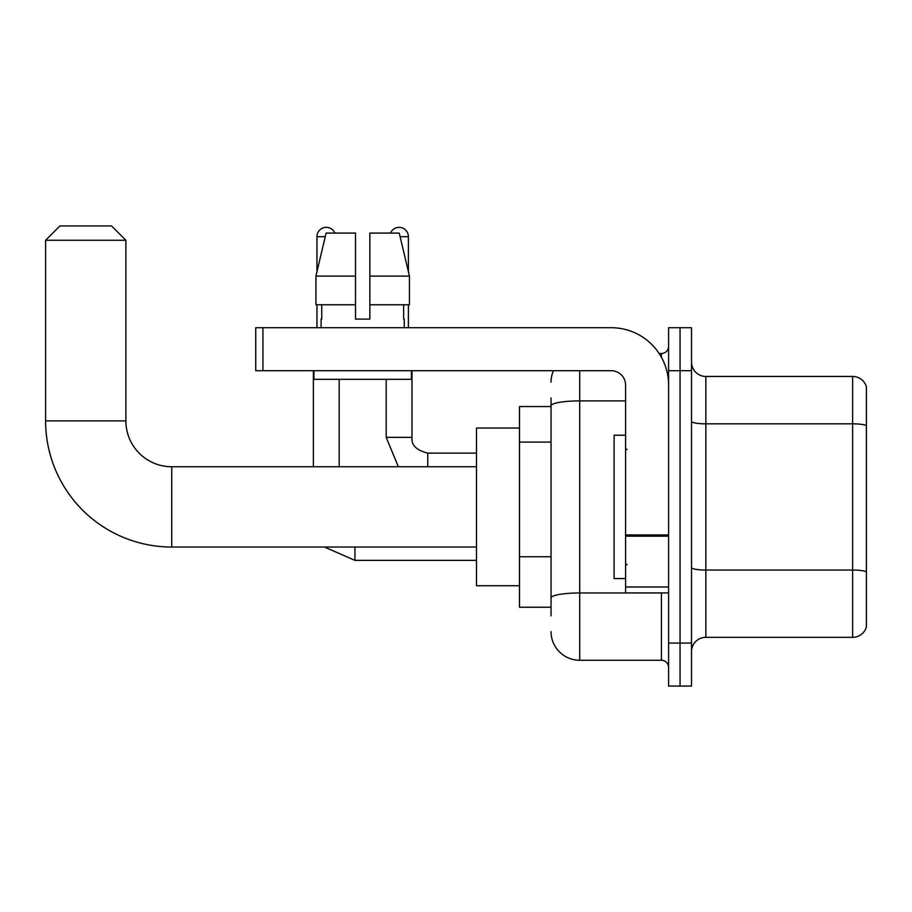 <?xml version="1.0" encoding="UTF-8"?>
<svg xmlns="http://www.w3.org/2000/svg" width="912" height="912" viewBox="0 0 912 912"><rect width="100%" height="100%" fill="white"/><g stroke="black" fill="none" stroke-linecap="round" stroke-linejoin="round"><path stroke-width="1.37" d="M551.042 406.547L519.498 406.547L519.498 607.232L551.042 607.232M551.042 615.828L551.042 397.94M668.587 643.063L668.587 686.075L680.056 686.075L680.056 643.063L680.056 686.075L691.513 686.075L691.513 643.063L680.056 643.063L680.056 370.705L680.056 643.063L668.587 643.063L668.587 370.705L680.056 370.705L680.056 327.704L680.056 370.705L691.513 370.705L691.513 643.063M691.513 370.705L691.513 327.704L668.587 327.704L668.587 370.705M579.713 370.705L579.713 660.265L661.417 660.265L661.417 592.891M659.137 353.503L661.417 353.503A7.171 7.171 0 0 0 668.587 346.343M551.042 433.485L551.042 405.863A28.671 4.982 180 0 1 579.713 400.892L625.575 400.892M668.587 667.436A7.171 7.171 0 0 0 661.417 660.265M551.042 382.174A28.671 28.671 0 0 1 553.436 370.705M579.713 660.265A28.671 28.671 0 0 1 551.042 631.594M691.513 651.67A14.33 14.33 0 0 1 705.854 637.328L852.64 637.328L852.64 376.439L705.854 376.439A14.33 14.33 0 0 1 691.513 362.11A14.33 14.33 0 0 0 705.854 376.439L705.854 637.328M866.4 386.768A14.33 14.33 0 0 0 852.64 376.439A14.33 14.33 0 0 1 866.4 386.768L866.4 627.011A14.33 14.33 0 0 1 852.64 637.328M369.85 319.109L355.509 319.109L369.85 319.109L355.509 319.109L369.85 319.109L369.85 233.096L399.251 233.096L409.442 276.097L409.442 304.768L369.85 304.768M390.496 233.096A9.314 9.314 0 0 1 408.405 236.675L408.405 271.73L409.442 276.097L369.85 276.097M355.509 276.097L355.509 304.768L315.928 304.768L315.928 276.097L326.108 233.096L355.509 233.096L355.509 276.097L315.928 276.097L316.954 271.73L316.954 236.675L325.253 236.675M476.497 547.029L171.741 547.029A126.141 126.141 0 0 1 45.6 420.877L45.6 240.266L59.93 225.925L111.538 225.925L125.879 240.266L45.6 240.266M171.741 547.029L171.741 466.75A45.874 45.874 0 0 1 125.879 420.877L125.879 240.266M519.498 428.047L476.497 428.047L476.497 585.732L519.498 585.732M316.954 236.675A9.314 9.314 0 0 1 334.875 233.096M339.173 466.75L339.173 379.312M313.375 466.75L313.375 370.705M316.954 304.768L316.954 327.704M408.405 304.768L408.405 327.704M668.587 592.891L625.575 592.891L625.575 534.934L668.587 534.934M668.587 385.046A57.342 57.342 0 0 0 611.245 327.704L262.918 327.704L262.918 370.705L611.245 370.705A14.33 14.33 0 0 1 625.575 385.046L625.575 534.934M262.918 370.705L255.748 370.705L255.748 327.704L262.918 327.704M321.115 319.109L321.731 319.109L321.115 319.109L321.115 327.704M404.255 319.109L403.628 319.109L404.255 319.109L404.255 327.704M403.628 304.768L403.628 319.109M355.509 304.768L355.509 319.109M321.731 319.109L321.731 304.768M313.945 370.705L313.945 379.312L411.415 379.312L411.415 370.705M409.442 304.768L409.442 276.097L399.251 233.096M326.108 233.096L315.928 276.097M625.575 435.218L614.107 435.218L614.107 578.561L625.575 578.561M551.042 442.081L519.498 442.081M551.042 556.753L519.498 556.753M663.902 592.891A7.171 1.243 0 0 1 661.417 592.971L579.713 592.971A28.671 4.982 180 0 0 551.042 597.953M661.417 357.287L661.417 353.503M866.4 425.619A14.33 2.485 180 0 0 852.64 423.829L705.854 423.829A14.33 2.485 0 0 1 691.513 421.333M866.4 571.835A14.33 2.485 180 0 0 852.64 570.034L705.854 570.034A14.33 2.485 -0 0 1 691.513 567.549M45.6 420.877L125.879 420.877M354.939 547.029L354.939 560.356L324.433 547.029M398.362 466.75L386.186 437.361L398.362 466.75L386.186 437.361L398.362 466.75L386.186 437.361L411.962 437.361M411.996 370.705L411.996 437.361C411.13 445.01 416.385 450.266 427.762 453.139C416.385 450.266 411.13 445.01 411.996 437.361C411.13 445.01 416.385 450.266 427.762 453.139C416.385 450.266 411.13 445.01 411.996 437.361C411.13 445.01 416.385 450.266 427.762 453.139L427.762 466.75M400.106 236.675L408.405 236.675M668.587 536.176L625.575 536.176M625.575 586.975L668.587 586.975M476.497 466.75L171.741 466.75M476.497 560.356L354.939 560.356M476.497 453.139L427.762 453.139M386.186 437.361L386.186 379.312M627.011 449.548L625.575 448.111M627.011 564.232L625.575 565.657"/></g></svg>
